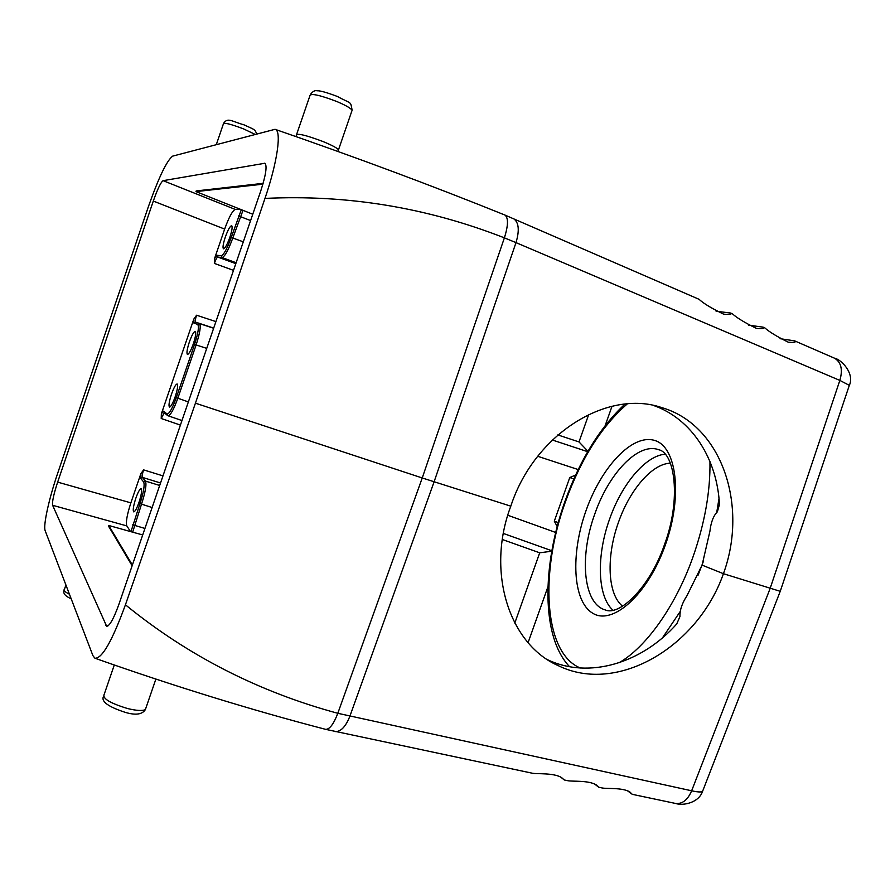 <?xml version="1.0" encoding="UTF-8"?>
<svg xmlns="http://www.w3.org/2000/svg" width="895" height="895" viewBox="0 0 895 895"><rect width="100%" height="100%" fill="white"/><g stroke="black" fill="none" stroke-linecap="round" stroke-linejoin="round"><path stroke-width="1.34" d="M275.034 129.305L172.69 156.122C166.917 160.395 158.851 177.143 148.492 206.353L57.548 473.634C48.934 498.94 43.016 525.745 45.175 530.701L92.901 655.621L94.892 658.205C102.019 658.843 112.188 641.044 125.434 604.796L195.434 403.175L264.976 198.41C277.584 161.671 281.858 130.267 275.034 129.305C355.393 157.061 431.972 185.623 504.769 214.979L698.861 299.221M716.101 311.225L730.633 313.037C732.267 314.29 729.951 314.682 723.675 314.179C711.536 308.305 703.336 303.349 699.073 299.31M748.488 325.142L763.088 327.145C764.833 328.465 762.618 328.89 756.443 328.398C744.752 322.659 736.753 317.803 732.434 313.821L732.233 313.731M780.037 338.679L794.615 340.85C796.472 342.237 794.357 342.684 788.294 342.214C777.017 336.609 769.208 331.844 764.833 327.906L764.632 327.816M262.895 184.18L195.983 191.608L243.015 210.347L232.812 237.936C228.37 250.13 224.779 256.675 222.049 257.581L217.798 257.055C216.914 257.357 215.762 259.472 214.341 263.398L214.531 258.621L224.645 229.098L153.302 201.062C157.565 189.013 160.831 182.211 163.114 180.667L264.92 163.248C267.303 165.799 265.871 175.185 260.613 191.385L118.89 604.349C113.754 618.624 109.682 625.941 106.662 626.31L52.615 505.295C52.044 501.882 53.722 494.163 57.649 482.125L130.871 502.856L140.851 473.723L143.603 469.875C142.327 473.824 141.902 476.319 142.316 477.359L140.571 478.243L143.67 481.98C144.878 484.989 143.636 492.216 139.956 503.65L130.972 531.63M153.302 201.062L57.649 482.125M849.019 386.26L849.31 385.331L839.846 380.409L770.103 588.53L691.645 790.788L337.807 713.293L422.239 477.964L504.388 237.857C427.128 207.595 347.327 194.439 264.976 198.41M780.239 591.315L723.428 573.706C748.589 505.06 721.515 424.901 661.841 407.628C607.369 388.743 534.181 434.075 510.81 506.167L422.239 477.964L195.434 403.175M653.73 405.536C691.88 418.983 717.152 458.811 719.457 504.456L717.387 511.783C713.438 515.71 710.954 522.199 709.914 531.272L702.094 565.125L723.428 573.706C697.731 646.951 617.371 694.688 558.424 665.723L548.087 660.018M510.81 506.167C485.784 572.162 509.389 644.512 558.424 665.723M675.747 803.497C682.505 804.057 687.807 799.817 691.645 790.788C697.227 792.041 700.841 792.288 702.508 791.516L703.157 789.837M601.574 787.846L602.022 787.936C606.474 789.021 622.182 787.354 629.778 791.907L632.273 794.324L627.619 790.889M567.195 780.585L567.643 780.675C572.039 781.738 588.418 780.093 596.171 784.859L598.766 787.253L594.627 784.076M531.798 773.112L532.245 773.202C536.586 774.231 553.703 772.62 561.601 777.61L564.286 779.97L560.751 777.151M325.646 729.347C329.606 729.459 333.656 724.1 337.807 713.293C258.7 691.88 187.905 655.722 125.434 604.796M702.094 565.125L686.89 595.857C682.046 603.275 679.741 610.166 679.954 616.543L676.754 623.916C641.939 663.229 588.932 679.327 547.807 659.839M130.469 531.485L126.799 525.902C125.68 522.378 127.034 514.703 130.871 502.856M160.529 482.987L142.316 477.359L145.449 481.085C146.746 484.296 145.426 492.037 141.477 504.299L132.661 532.167L108.742 525.477L108.53 526.148L132.124 565.763M108.742 525.477L132.382 565.025M132.661 532.167L142.708 534.942M138.993 502.375C136.778 508.528 135.033 511.694 133.747 511.884C132.661 510.542 133.355 505.977 135.839 498.202C138.065 492.015 139.821 488.838 141.119 488.692C142.171 490.046 141.466 494.611 138.993 502.375M193.835 319.056L196.587 315.219C195.3 319.157 194.931 321.45 195.479 322.099L199.406 323.576C201.14 325.567 200.044 332.683 196.117 344.933L194.562 344.374L176.293 397.66C172.232 408.802 169.133 414.228 166.996 413.915L163.55 411.152L161.368 413.814L193.835 319.056L193.767 322.961L197.661 324.449C199.272 326.306 198.231 332.951 194.562 344.374M164.232 412.808L161.212 418.502L161.368 413.814M241.314 209.71L231.223 237.432C227.084 248.81 223.739 254.918 221.199 255.78L216.948 255.288L214.531 258.621M224.645 229.098C228.919 217.272 232.454 210.717 235.251 209.419L240.117 209.229M229.836 237.354C227.173 244.659 225.059 248.474 223.493 248.81C222.508 247.77 223.112 243.876 225.305 237.119C227.968 229.791 230.093 225.976 231.671 225.674C232.633 226.737 232.018 230.63 229.836 237.354M243.015 210.347L252.77 214.241M195.983 191.608L196.218 190.937L263.13 183.341M573.863 478.982L569.768 477.538L575.653 475.021M557.193 526.528L554.307 521.158L558.256 522.579M514.793 623.077L539.696 552.808L551.767 551.208M175.163 396.832C172.791 403.432 170.9 406.845 169.502 407.08C168.45 405.86 169.11 401.575 171.471 394.225C173.865 387.602 175.756 384.19 177.165 383.989C178.183 385.219 177.523 389.504 175.163 396.832M193.331 343.837C190.859 350.661 188.901 354.196 187.447 354.465C186.417 353.312 187.055 349.162 189.36 342.013C191.843 335.155 193.812 331.609 195.278 331.385C196.273 332.56 195.636 336.71 193.331 343.837M587.948 451.27L578.998 441.929L588.753 414.43M206.734 348.379L196.117 344.933L177.837 398.253C173.697 409.653 170.43 415.493 168.047 415.772L167.622 415.548M513.473 218.626C518.843 222.251 519.682 230.25 516.001 242.623L839.846 380.409C842.956 369.624 841.188 362.229 834.554 358.224M335.2 731.595C340.838 731.786 345.727 726.662 349.878 716.224L434.097 481.812L516.001 242.623L504.388 237.857C508.326 225.316 508.483 217.698 504.858 215.013M146.12 707.386L145.359 709.612C142.406 711.044 136.487 710.686 127.616 708.549C109.861 703.134 102.075 698.368 104.245 694.229L114.269 665.041M69.441 594.213C64.82 591.875 63.153 590.241 64.44 589.313L65.917 584.983M528.095 642.644L547.953 586.717M107.959 625.929L105.711 625.359M52.615 505.295L126.799 525.902M144.934 528.453L132.706 524.806M139.956 503.65L152.116 507.521M140.851 473.723L140.571 478.243M143.603 469.875L162.968 475.883M214.341 263.398L233.505 270.368M215.919 321.607L196.587 315.219M161.212 418.502L180.41 425.08M235.81 263.645L217.798 257.055L216.948 255.288M236.123 262.727L222.049 257.581L221.199 255.78M231.223 237.432L243.295 241.829M250.6 220.562L238.585 215.93M264.249 163.181L265.401 163.662M235.251 209.419L163.114 180.667M605.177 425.539L612.023 406.252M662.49 637.833L680.222 611.475M697.977 575.407L703.369 561.445M718.998 498.481L716.738 512.421M569.768 477.538L554.307 521.158M537.705 456.282L578.226 469.573M555.683 532.469L507.778 515.251M143.67 481.98L145.449 481.085L159.679 485.47M167.264 415.258L164.177 412.763L163.55 411.152M188.353 401.922L176.293 397.66M197.661 324.449L199.406 323.576L213.636 328.252M552.316 439.993L587.702 451.695L552.316 439.993M213.692 328.096L195.479 322.099L193.767 322.961M578.998 441.929L557.831 434.914M502.341 539.506L539.696 552.808M167.611 415.548L166.996 413.915M580.352 668.017C543.578 653.104 539.618 572.319 565.506 501.569C580.989 458.822 601.585 426.266 627.283 403.902M709.959 461.518C710.429 491.556 704.712 523.519 692.819 557.428C675.367 606.564 645.742 647.712 618.881 662.815M586.046 510.586C570.518 553.882 572.576 601.227 592.647 613.176C612.426 625.851 647.622 594.918 665.22 545.312C683.109 495.852 676.654 446.113 654.279 440.34C632.138 433.806 601.306 467.179 586.046 510.586M664.392 544.91C649.334 588.63 618.87 616.342 605.188 609.909C583.104 603.689 579.188 556.377 594.851 513.831C608.857 473.209 638.471 441.951 658.72 449.749C674.617 452.769 681.654 498.75 664.414 544.82M612.952 610.189C597.166 596.249 596.372 555.403 609.696 518.809C621.779 484.229 645.373 455.801 665.086 454.19M622.584 606.172C607.347 594.168 606.116 556.153 618.557 522.065C629.812 489.822 652.142 463.655 670.366 463.196M216.344 144.509L223.37 123.957C223.739 122.324 230.407 123.946 243.384 128.813L254.862 134.261M296.267 135.436C296.39 132.863 305.273 134.888 322.927 141.499C331.486 145.012 336.677 147.742 338.5 149.7L338.097 150.886M296.681 134.239L309.827 96C310.106 92.957 319.067 94.78 336.721 101.482C345.246 105.084 350.381 107.982 352.127 110.186L351.634 111.618M730.633 313.037L732.434 313.821M763.088 327.145L764.833 327.906M794.615 340.85L834.397 358.145C841.703 359.522 854.848 373.886 849.299 385.443M661.841 407.628L657.724 406.464M702.485 791.572L780.171 591.483M780.306 591.147L849.355 385.264M532.245 773.202L325.534 729.324C250.913 709.892 174.033 686.185 94.892 658.205M702.508 791.516C698.715 802.692 683.209 806.071 675.535 803.453L632.273 794.324M602.022 787.936L598.766 787.253M567.643 780.675L564.286 779.97M155.864 679.137L145.359 709.612C142.271 714.501 135.604 715.429 125.345 712.386C108.25 706.815 100.967 701.512 103.473 696.489M71.175 598.766C65.29 596.227 62.918 593.43 64.071 590.387M551.846 550.761L503.348 533.454M168.07 415.772L181.965 420.549M624.9 404.115C599.74 427.765 579.77 460.142 565.002 501.256M569.623 666.73C540.793 636.636 542.247 564.991 564.98 501.312M223.605 123.275C227.8 117.211 231.581 121.328 244.055 124.864C254.46 129.753 254.717 128.902 256.619 133.791M337.941 151.434L352.127 110.186C350.281 100.665 352.127 104.514 337.359 96.459C326.585 92.42 319.839 90.529 317.11 90.798C314.939 90.138 312.679 91.391 310.33 94.557"/></g></svg>
